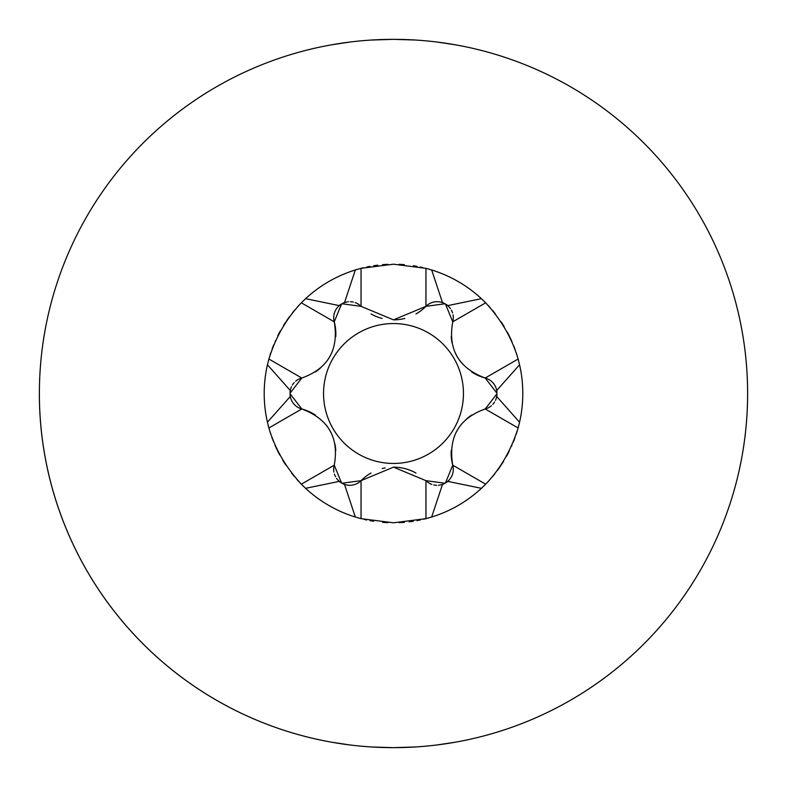 <?xml version="1.0" encoding="UTF-8"?>
<svg xmlns="http://www.w3.org/2000/svg" width="787" height="787" viewBox="0 0 787 787"><rect width="100%" height="100%" fill="white"/><g stroke="black" fill="none" stroke-linecap="round" stroke-linejoin="round"><path stroke-width="1.18" d="M436.824 744.994L455.584 742.161A354.15 354.15 0 0 0 393.5 39.35A354.15 354.15 0 0 0 331.416 742.161L350.176 744.994M436.775 744.994L455.584 742.161A354.15 354.15 0 0 0 455.584 44.839L436.815 42.006L455.584 44.839A354.15 354.15 0 0 1 393.5 747.65A354.15 354.15 0 0 1 39.35 393.5A354.15 354.15 0 0 0 331.416 742.161L350.136 744.984M415.28 40.019L393.5 39.35L371.592 40.029M350.215 42.006L331.416 44.839L350.185 42.006M393.5 39.35L394.277 39.35M414.592 39.98L415.418 40.029M371.454 40.039L372.221 39.989M393.451 747.65L372.29 747.011M371.592 746.971L393.5 747.65L415.556 746.961M414.7 747.011L393.5 747.65M399.147 522.666A129.294 129.294 0 0 0 404.459 522.332M409.171 521.84A129.294 129.294 0 0 0 413.332 521.26M416.992 520.64A129.294 129.294 0 0 0 420.268 519.991M423.544 519.253A129.294 129.294 0 0 0 425.954 518.653L393.5 522.794L361.046 518.653L355.33 517.029L344.588 484.635L342.04 483.228A103.431 103.431 0 0 1 341.528 482.923L339.03 481.428L305.602 488.324A129.294 129.294 0 0 0 355.33 517.029M426.849 518.417A129.294 129.294 0 0 0 428.571 517.944M483.739 486.091A129.294 129.294 0 0 0 484.999 484.851M488.629 481.064A129.294 129.294 0 0 0 489.809 479.765M492.16 477.07A129.294 129.294 0 0 0 494.708 473.961M497.443 470.39A129.294 129.294 0 0 0 500.463 466.13M501.289 464.901A129.294 129.294 0 0 0 503.562 461.349M506.543 456.244A129.294 129.294 0 0 0 509.278 451.059M511.54 446.259A129.294 129.294 0 0 0 511.924 445.383M513.38 441.93A129.294 129.294 0 0 0 514.905 437.966M516.174 434.326A129.294 129.294 0 0 0 517.236 430.991M518.358 427.075A129.294 129.294 0 0 0 518.81 425.354M518.81 361.646A129.294 129.294 0 0 0 518.358 359.934M516.852 354.76A129.294 129.294 0 0 0 516.351 353.186M515.18 349.782A129.294 129.294 0 0 0 513.754 346.014M512.032 341.853A129.294 129.294 0 0 0 507.222 331.996M504.319 326.9A129.294 129.294 0 0 0 501.211 321.991M495.367 313.885A129.294 129.294 0 0 0 492.711 310.59M490.203 307.678A129.294 129.294 0 0 0 487.842 305.09M485.008 302.159A129.294 129.294 0 0 0 483.739 300.909M428.571 269.056A129.294 129.294 0 0 0 426.859 268.583M422.757 267.56A129.294 129.294 0 0 0 420.327 267.019M417.021 266.36A129.294 129.294 0 0 0 413.303 265.731M404.4 264.668A129.294 129.294 0 0 0 399.058 264.324M268.19 425.354A129.294 129.294 0 0 0 268.642 427.066M270.148 432.24A129.294 129.294 0 0 0 270.649 433.814M271.82 437.218A129.294 129.294 0 0 0 273.246 440.986M274.968 445.147A129.294 129.294 0 0 0 279.779 455.004M282.681 460.1A129.294 129.294 0 0 0 285.789 465.009M291.633 473.115A129.294 129.294 0 0 0 294.289 476.41M296.797 479.322A129.294 129.294 0 0 0 299.158 481.91M301.992 484.841A129.294 129.294 0 0 0 303.261 486.091M358.429 517.944A129.294 129.294 0 0 0 360.141 518.417M364.243 519.44A129.294 129.294 0 0 0 366.673 519.981M369.979 520.64A129.294 129.294 0 0 0 373.697 521.269M382.6 522.332A129.294 129.294 0 0 0 387.942 522.676M447.97 305.572A103.431 103.431 0 0 0 442.412 302.365L444.96 303.772A103.431 103.431 0 0 1 445.472 304.077L447.97 305.572L481.398 298.676L485.658 302.818C501.299 319.758 512.111 338.499 518.112 359.029L519.568 364.784L496.882 390.293L496.931 393.205A15.74 15.74 0 0 0 495.643 387.007M491.078 380.997A15.74 15.74 0 0 0 485.205 378.026L496.931 393.205A103.431 103.431 0 0 1 496.931 393.795L496.882 396.707L519.568 422.216A129.294 129.294 0 0 0 519.568 364.784M519.568 422.216L518.112 427.971C511.206 450.066 500.384 468.806 485.658 484.182L481.398 488.324L447.97 481.428L445.472 482.923A103.431 103.431 0 0 0 447.97 481.428M442.412 484.635A103.431 103.431 0 0 0 444.96 483.228L442.412 484.635L431.67 517.029A129.294 129.294 0 0 0 481.398 488.324M431.67 517.029L425.954 518.653L425.954 480.66A15.74 15.74 0 0 0 431.817 484.389A15.74 15.74 0 0 1 425.954 480.66L393.5 467.144A45.725 45.725 0 0 1 415.959 473.036A45.725 45.725 0 0 0 393.5 467.144L361.046 480.66L342.04 483.228A15.74 15.74 0 0 0 348.051 485.205M344.588 302.365A103.431 103.431 0 0 0 342.04 303.772L344.588 302.365L355.33 269.971L361.046 268.347L393.5 264.206L425.954 268.347L431.67 269.971L442.412 302.365M481.398 298.676A129.294 129.294 0 0 0 431.67 269.971M445.472 304.077A15.74 15.74 0 0 1 450.43 308.612A15.74 15.74 0 0 0 445.472 304.077L452.751 321.814C447.773 349.339 458.585 368.08 485.205 378.026A45.725 45.725 0 0 1 471.551 371.887M461.025 362.207A45.725 45.725 0 0 1 454.188 350.225M452.092 343.063A45.725 45.725 0 0 1 451.226 336.511M495.495 386.673A15.74 15.74 0 0 0 491.373 381.242M355.33 269.971A129.294 129.294 0 0 0 305.602 298.676L339.03 305.572L341.528 304.077A103.431 103.431 0 0 0 339.03 305.572M267.432 422.216L290.118 396.707L290.069 393.795A103.431 103.431 0 0 1 290.069 393.205L290.118 390.293L267.432 364.784A129.294 129.294 0 0 0 267.432 422.216L268.888 427.971C274.889 448.501 285.701 467.242 301.342 484.182L305.602 488.324M290.118 390.293A103.431 103.431 0 0 0 290.069 393.175M290.069 393.825A103.431 103.431 0 0 0 290.118 396.707M339.03 481.428A103.431 103.431 0 0 0 344.588 484.635M496.882 396.707A103.431 103.431 0 0 0 496.882 390.293M267.432 364.784L268.888 359.029C275.794 336.934 286.616 318.194 301.342 302.818L305.602 298.676M333.885 315.253A15.74 15.74 0 0 0 334.249 321.814L341.528 304.077A15.74 15.74 0 0 0 336.806 308.288M336.59 308.583A15.74 15.74 0 0 0 333.944 314.869M453.115 471.747A15.74 15.74 0 0 0 452.751 465.186L445.472 482.923A103.431 103.431 0 0 1 444.96 483.228L425.954 480.66M341.528 304.077A103.431 103.431 0 0 1 342.04 303.772L361.046 306.34A15.74 15.74 0 0 0 355.183 302.611A15.74 15.74 0 0 1 361.046 306.34L361.046 268.347A129.294 129.294 0 0 1 363.456 267.747A129.294 129.294 0 0 0 361.046 268.347M451.236 450.282A45.725 45.725 0 0 0 452.751 465.186C448.059 437.159 458.88 418.418 485.205 408.974A15.74 15.74 0 0 0 491.373 405.758A15.74 15.74 0 0 1 485.205 408.974L518.112 427.971M496.931 393.795A15.74 15.74 0 0 1 495.485 400.357A15.74 15.74 0 0 0 496.931 393.795L485.205 408.974M431.463 302.749A15.74 15.74 0 0 0 425.954 306.34L444.96 303.772A15.74 15.74 0 0 0 438.949 301.795M415.959 313.964A45.725 45.725 0 0 0 425.954 306.34L393.5 319.856L361.046 306.34M393.5 323.546A69.954 69.954 0 0 1 463.454 393.5A69.954 69.954 0 0 1 393.5 463.454A69.954 69.954 0 0 1 323.546 393.5A69.954 69.954 0 0 1 393.5 323.546M335.764 336.718A45.725 45.725 0 0 0 334.249 321.814C338.941 349.841 328.12 368.582 301.795 378.026A15.74 15.74 0 0 0 295.627 381.242A15.74 15.74 0 0 1 301.795 378.026L268.888 359.029M290.069 393.205A15.74 15.74 0 0 1 291.515 386.643A15.74 15.74 0 0 0 290.069 393.205L301.795 378.026M295.922 406.003A15.74 15.74 0 0 0 301.795 408.974L290.069 393.795A15.74 15.74 0 0 0 291.357 399.993M268.888 427.971L301.795 408.974A45.725 45.725 0 0 1 315.449 415.113A45.725 45.725 0 0 0 301.795 408.974C328.415 418.92 339.227 437.661 334.249 465.186A15.74 15.74 0 0 0 333.944 472.121A15.74 15.74 0 0 1 334.249 465.186L301.342 484.182M341.528 482.923A15.74 15.74 0 0 1 336.57 478.388A15.74 15.74 0 0 0 341.528 482.923L334.249 465.186M433.706 484.94A15.74 15.74 0 0 0 436.706 485.304A15.74 15.74 0 0 1 433.706 484.94M438.556 485.245A15.74 15.74 0 0 0 444.96 483.228A15.74 15.74 0 0 1 438.556 485.245M355.537 484.251A15.74 15.74 0 0 0 361.046 480.66A45.725 45.725 0 0 1 371.041 473.036A45.725 45.725 0 0 0 361.046 480.66L361.046 518.653M382.167 468.57A45.725 45.725 0 0 1 385.187 467.901A45.725 45.725 0 0 0 382.167 468.57M387.853 264.334A129.294 129.294 0 0 0 382.541 264.668A129.294 129.294 0 0 1 387.853 264.334M377.829 265.16A129.294 129.294 0 0 0 373.668 265.74A129.294 129.294 0 0 1 377.829 265.16M370.008 266.36A129.294 129.294 0 0 0 366.732 267.009A129.294 129.294 0 0 1 370.008 266.36M360.151 268.583A129.294 129.294 0 0 0 358.429 269.056A129.294 129.294 0 0 1 360.151 268.583M303.261 300.909A129.294 129.294 0 0 0 302.001 302.149A129.294 129.294 0 0 1 303.261 300.909M298.371 305.936A129.294 129.294 0 0 0 297.191 307.235A129.294 129.294 0 0 1 298.371 305.936M294.84 309.93A129.294 129.294 0 0 0 292.292 313.039A129.294 129.294 0 0 1 294.84 309.93M289.557 316.61A129.294 129.294 0 0 0 286.537 320.87A129.294 129.294 0 0 1 289.557 316.61M285.711 322.099A129.294 129.294 0 0 0 283.438 325.651A129.294 129.294 0 0 1 285.711 322.099M280.457 330.756A129.294 129.294 0 0 0 277.722 335.941A129.294 129.294 0 0 1 280.457 330.756M275.46 340.741A129.294 129.294 0 0 0 275.076 341.617A129.294 129.294 0 0 1 275.46 340.741M273.62 345.07A129.294 129.294 0 0 0 272.095 349.035A129.294 129.294 0 0 1 273.62 345.07M270.826 352.674A129.294 129.294 0 0 0 269.764 356.009A129.294 129.294 0 0 1 270.826 352.674M268.642 359.925A129.294 129.294 0 0 0 268.19 361.646A129.294 129.294 0 0 1 268.642 359.925M404.833 318.43A45.725 45.725 0 0 1 393.5 319.856M382.128 318.42A45.725 45.725 0 0 1 371.041 313.964M438.575 301.755A15.74 15.74 0 0 0 431.817 302.611M353.294 302.06A15.74 15.74 0 0 0 350.294 301.696A15.74 15.74 0 0 1 353.294 302.06M348.444 301.755A15.74 15.74 0 0 0 342.04 303.772A15.74 15.74 0 0 1 348.444 301.755M332.635 350.668A45.725 45.725 0 0 1 325.67 362.581M320.525 367.972A45.725 45.725 0 0 1 315.282 372.005M294.21 382.61A15.74 15.74 0 0 0 292.39 385.02A15.74 15.74 0 0 1 294.21 382.61M291.505 400.327A15.74 15.74 0 0 0 295.627 405.758M334.416 474.04A15.74 15.74 0 0 0 335.596 476.824A15.74 15.74 0 0 1 334.416 474.04M325.975 424.793A45.725 45.725 0 0 1 332.812 436.775A45.725 45.725 0 0 0 325.975 424.793M334.908 443.937A45.725 45.725 0 0 1 335.774 450.489A45.725 45.725 0 0 0 334.908 443.937M348.425 485.245A15.74 15.74 0 0 0 355.183 484.389M452.751 321.814A15.74 15.74 0 0 0 453.056 314.879A15.74 15.74 0 0 1 452.751 321.814L485.658 302.818M452.584 312.96A15.74 15.74 0 0 0 451.404 310.176A15.74 15.74 0 0 1 452.584 312.96M492.79 404.39A15.74 15.74 0 0 0 494.61 401.98A15.74 15.74 0 0 1 492.79 404.39M454.365 436.332A45.725 45.725 0 0 1 461.33 424.419M466.475 419.028A45.725 45.725 0 0 1 471.718 414.995M445.472 482.923A15.74 15.74 0 0 0 450.194 478.712M450.41 478.417A15.74 15.74 0 0 0 453.056 472.131M485.205 378.026L518.112 359.029M334.249 321.814L301.342 302.818M425.954 306.34L425.954 268.347M452.751 465.186L485.658 484.182"/></g></svg>
